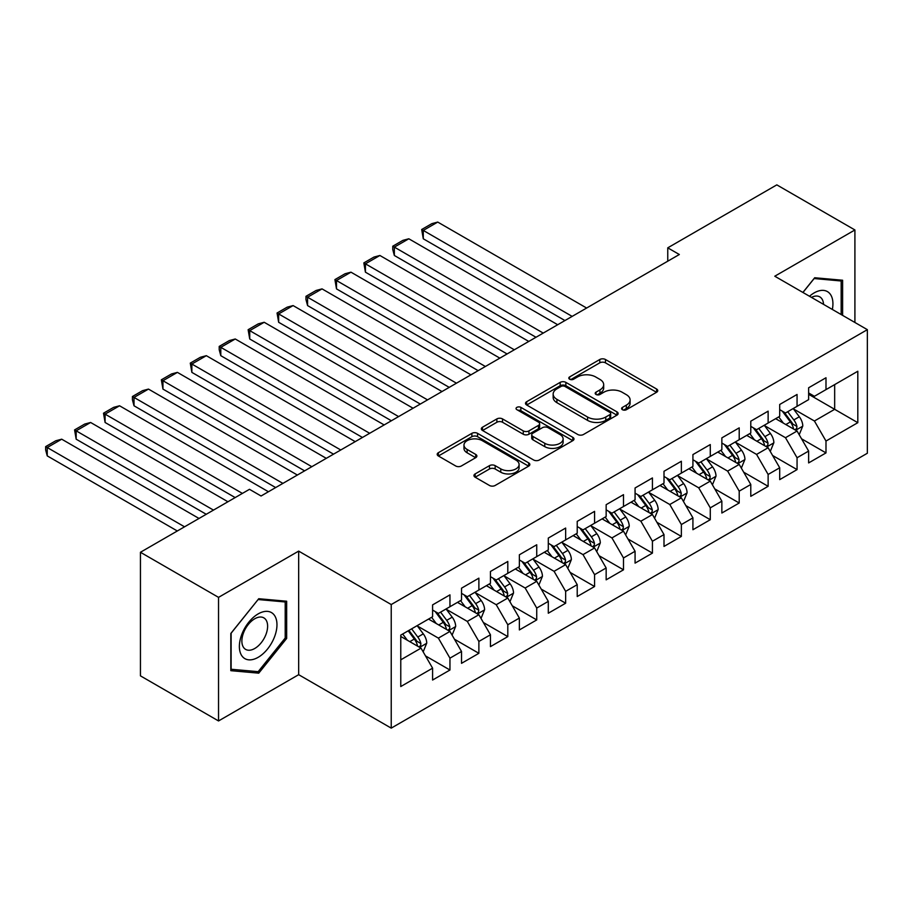 <?xml version="1.0" encoding="UTF-8"?>
<svg xmlns="http://www.w3.org/2000/svg" width="913" height="913" viewBox="0 0 913 913"><rect width="100%" height="100%" fill="white"/><g stroke="black" fill="none" stroke-linecap="round" stroke-linejoin="round"><path stroke-width="1.37" d="M622.426 409.709A2.807 1.621 0 0 0 626.398 409.709L656.573 392.282A4.017 2.317 0 0 0 657.748 390.65A4.017 2.317 0 0 0 656.573 389.006L605.467 359.505A4.017 2.317 0 0 0 599.784 359.505L569.621 376.921A2.807 1.621 0 0 0 568.799 378.062A2.807 1.621 0 0 0 569.621 379.215A2.807 1.621 0 0 0 573.592 379.215L577.495 376.955A12.85 7.418 0 0 1 595.664 376.955L599.932 379.42A12.85 7.418 0 0 1 603.687 384.658A12.85 7.418 0 0 1 599.932 389.908L596.018 392.168A2.807 1.621 0 0 0 595.196 393.309A2.807 1.621 0 0 0 596.018 394.462A2.807 1.621 0 0 0 600.001 394.462L603.904 392.202A12.85 7.418 0 0 1 622.073 392.202L626.329 394.667A12.85 7.418 0 0 1 630.096 399.905A12.85 7.418 0 0 1 626.329 405.155L622.426 407.403A2.807 1.621 0 0 0 621.605 408.556A2.807 1.621 0 0 0 622.426 409.709L622.426 407.403M475.137 473.915A4.017 2.317 0 0 0 473.961 475.559A4.017 2.317 0 0 0 475.137 477.202L489.482 485.476A4.017 2.317 0 0 0 495.154 485.476L528.661 466.132A4.017 2.317 0 0 0 529.837 464.5A4.017 2.317 0 0 0 528.661 462.857L477.556 433.344A4.017 2.317 0 0 0 471.873 433.344L438.377 452.688A4.017 2.317 0 0 0 437.201 454.332A4.017 2.317 0 0 0 438.377 455.975L455.69 465.972A4.017 2.317 0 0 0 461.373 465.972L475.707 457.687A4.017 2.317 0 0 0 476.883 456.055A4.017 2.317 0 0 0 475.707 454.412L467.125 449.458A10.739 6.197 0 0 1 463.975 445.065A10.739 6.197 0 0 1 470.606 439.336A10.739 6.197 0 0 1 482.315 440.682L515.959 460.106A10.739 6.197 0 0 1 519.098 464.5A10.739 6.197 0 0 1 512.467 470.229A10.739 6.197 0 0 1 500.769 468.883L495.154 465.641A4.017 2.317 0 0 0 489.482 465.641L475.137 473.915L475.137 477.202M218.538 597.364L218.538 720.95L298.665 674.684L298.665 551.11L218.538 597.364L140.442 552.274L249.489 489.311L261.061 495.999L679.329 254.51L667.757 247.834L667.757 261.186M298.665 551.11L391.232 604.543L867.35 329.661L867.35 453.247L391.232 728.129L391.232 604.543M854.91 322.483L854.91 229.962L774.783 276.217L867.35 329.661M854.91 229.962L776.815 184.871L667.757 247.834M577.781 434.497A4.017 2.317 0 0 0 583.464 434.497L616.96 415.153A4.017 2.317 0 0 0 618.135 413.509A4.017 2.317 0 0 0 616.96 411.877L565.855 382.364A4.017 2.317 0 0 0 560.183 382.364L526.675 401.709A4.017 2.317 0 0 0 525.5 403.352A4.017 2.317 0 0 0 526.675 404.995L577.781 434.497M518.002 410.314A2.807 1.621 0 0 1 520.855 410.713L520.855 407.369L572.816 437.361A4.017 2.317 0 0 1 573.992 439.005A4.017 2.317 0 0 1 572.816 440.648L539.309 459.992A4.017 2.317 0 0 1 533.626 459.992L482.521 430.48L482.521 427.204A4.017 2.317 0 0 0 481.345 428.836A4.017 2.317 0 0 0 482.521 430.48M482.521 427.204L496.866 418.919A4.017 2.317 0 0 1 502.538 418.919L523.263 430.89A4.017 2.317 0 0 0 528.947 430.89L538.453 425.401A4.017 2.317 0 0 0 539.629 423.758A4.017 2.317 0 0 0 538.453 422.126L516.884 409.663A2.807 1.621 0 0 1 516.05 408.51A2.807 1.621 0 0 1 517.785 407.015A2.807 1.621 0 0 1 520.855 407.369M808.633 394.29L834.665 409.321L834.665 384.601L857.809 371.249L825.991 389.611L825.991 377.754L808.633 387.774L808.633 399.632L797.06 406.319L797.06 394.462L779.702 404.482L779.702 416.339L768.13 423.016L768.13 411.158L750.783 421.178L750.783 433.036L739.21 439.712L739.21 427.855L721.852 437.875L721.852 449.732L710.28 456.42L710.28 444.563L692.921 454.583L692.921 466.44L681.36 473.117L681.36 461.259L664.002 471.279L664.002 483.137L652.43 489.813L652.43 477.956L635.071 487.976L635.071 499.833L623.499 506.521L623.499 494.663L606.152 504.684L606.152 516.541L594.58 523.217L594.58 511.36L577.221 521.38L577.221 533.238L565.649 539.914L565.649 528.056L548.302 538.077L548.302 549.934L536.73 556.622L536.73 544.764L519.371 554.784L519.371 566.642L507.799 573.318L507.799 561.461L490.441 571.481L490.441 583.339L478.88 590.015L478.88 578.157L461.522 588.177L461.522 600.035L449.949 606.723L449.949 594.865L432.591 604.885L432.591 616.743L400.773 635.106L400.773 686.542L432.591 668.179L421.019 648.139L400.773 636.441M857.809 371.249L857.809 422.685L825.991 441.047L814.419 421.007L793.443 408.91M801.546 438.799L825.991 452.905L825.991 441.047M825.991 452.905L808.633 462.925L808.633 451.068L797.06 457.755L785.488 437.715L764.523 425.606M772.615 455.496L797.06 469.613L797.06 457.755M797.06 469.613L779.702 479.633L779.702 467.776L768.13 474.452L756.569 454.412L735.593 442.303M743.696 472.204L768.13 486.309L768.13 474.452M768.13 486.309L750.783 496.33L750.783 484.472L739.21 491.148L727.638 471.108L706.662 458.999M714.765 488.9L739.21 503.006L739.21 491.148M739.21 503.006L721.852 513.026L721.852 501.169L710.28 507.856L698.707 487.816L677.743 475.707M685.834 505.597L710.28 519.714L710.28 507.856M710.28 519.714L692.921 529.734L692.921 517.876L681.36 524.553L669.788 504.512L648.812 492.404M656.915 522.304L681.36 536.41L681.36 524.553M681.36 536.41L664.002 546.431L664.002 534.573L652.43 541.249L640.858 521.209L619.893 509.1M627.984 539.001L652.43 553.107L652.43 541.249M652.43 553.107L635.071 563.127L635.071 551.269L623.499 557.957L611.938 537.917L590.962 525.808M599.065 555.697L623.499 569.815L623.499 557.957M623.499 569.815L606.152 579.835L606.152 567.977L594.58 574.654L583.008 554.613L562.031 542.505M570.134 572.405L594.58 586.511L594.58 574.654M594.58 586.511L577.221 596.531L577.221 584.674L565.649 591.35L554.077 571.31L533.112 559.201M541.215 589.102L565.649 603.208L565.649 591.35M565.649 603.208L548.302 613.228L548.302 601.37L536.73 608.058L525.158 588.018L504.181 575.909M512.284 605.798L536.73 619.916L536.73 608.058M536.73 619.916L519.371 629.936L519.371 618.078L507.799 624.754L496.227 604.714L475.262 592.605M483.354 622.506L507.799 636.612L507.799 624.754M507.799 636.612L490.441 646.632L490.441 634.775L478.88 641.451L467.308 621.411L446.331 609.302M454.434 639.203L478.88 653.309L478.88 641.451M478.88 653.309L461.522 663.329L461.522 651.471L449.949 658.159L438.377 638.119L417.401 626.01M425.504 655.899L449.949 670.016L449.949 658.159M449.949 670.016L432.591 680.037L432.591 668.179M432.591 610.055L438.377 613.399L449.949 606.723M400.773 659.825L421.019 648.139M461.522 593.359L467.308 596.703L478.88 590.015M438.377 638.119L449.949 631.431L428.539 619.082M461.522 651.471L449.949 631.431M490.441 576.662L496.227 579.995L507.799 573.318M467.308 621.411L478.88 614.734L457.47 602.375M490.441 634.775L478.88 614.734M519.371 559.954L525.158 563.298L536.73 556.622M496.227 604.714L507.799 598.038L486.389 585.678M519.371 618.078L507.799 598.038M548.302 543.258L554.077 546.602L565.649 539.914M525.158 588.018L536.73 581.33L515.32 568.982M548.302 601.37L536.73 581.33M577.221 526.561L583.008 529.894L594.58 523.217M554.077 571.31L565.649 564.633L544.251 552.274M577.221 584.674L565.649 564.633M606.152 509.853L611.938 513.197L623.499 506.521M583.008 554.613L594.58 547.937L573.17 535.577M606.152 567.977L594.58 547.937M635.071 493.157L640.858 496.501L652.43 489.813M611.938 537.917L623.499 531.229L602.101 518.881M635.071 551.269L623.499 531.229M664.002 476.46L669.788 479.793L681.36 473.117M640.858 521.209L652.43 514.533L631.02 502.173M664.002 534.573L652.43 514.533M692.921 459.753L698.707 463.096L710.28 456.42M669.788 504.512L681.36 497.836L659.951 485.476M692.921 517.876L681.36 497.836M721.852 443.056L727.638 446.4L739.21 439.712M698.707 487.816L710.28 481.128L688.881 468.78M721.852 501.169L710.28 481.128M750.783 426.36L756.569 429.692L768.13 423.016M727.638 471.108L739.21 464.432L717.801 452.072M750.783 484.472L739.21 464.432M779.702 409.652L785.488 412.996L797.06 406.319M756.569 454.412L768.13 447.735L746.731 435.375M779.702 467.776L768.13 447.735M808.633 392.955L814.419 396.299L825.991 389.611M785.488 437.715L797.06 431.027L775.651 418.679M808.633 451.068L797.06 431.027M140.442 552.274L140.442 675.86L218.538 720.95M298.665 674.684L391.232 728.129M814.419 421.007L834.665 409.321L857.809 422.685M842.619 315.384L842.619 280.245L814.704 277.746L802.892 292.445M286.659 638.438L286.659 601.222L258.744 598.723L230.829 633.451L230.829 670.667L258.744 673.166L286.659 638.438L285.21 637.605M623.556 410.097L626.329 408.499A12.85 7.418 0 0 0 630.096 403.249L630.096 399.905M603.687 384.658L603.687 388.002A12.85 7.418 0 0 1 599.932 393.252L597.148 394.85M656.515 392.316L605.467 362.838A4.017 2.317 0 0 0 599.784 362.838L570.739 379.614M616.914 415.187L565.855 385.708A4.017 2.317 0 0 0 560.183 385.708L526.733 405.018M609.861 414.662A2.807 1.621 0 0 0 610.683 413.509A2.807 1.621 0 0 0 609.861 412.368L564.999 386.461A2.807 1.621 0 0 0 561.027 386.461L556.907 388.847A12.85 7.418 0 0 0 553.152 394.085A12.85 7.418 0 0 0 556.907 399.335L587.573 417.036A12.85 7.418 0 0 0 605.753 417.036L609.861 414.662L609.861 418.006A2.807 1.621 0 0 0 610.683 416.853L610.683 413.509M553.152 394.085L553.152 397.429A12.85 7.418 0 0 0 556.907 402.679L556.907 399.335M609.861 418.006L605.753 420.379A12.85 7.418 0 0 1 587.573 420.379L556.907 402.679M482.578 430.514L496.866 422.263L496.866 418.919M539.629 423.758L539.629 427.101A4.017 2.317 0 0 1 538.453 428.745L528.947 434.234A4.017 2.317 0 0 1 523.263 434.234L502.538 422.263A4.017 2.317 0 0 0 496.866 422.263M520.855 410.713L572.759 440.671M544.776 443.307A10.739 6.197 0 0 0 556.485 444.654A10.739 6.197 0 0 0 563.116 438.925A10.739 6.197 0 0 0 559.966 434.542L548.108 427.695A4.017 2.317 0 0 0 542.436 427.695L532.918 433.184A4.017 2.317 0 0 0 531.743 434.828A4.017 2.317 0 0 0 532.918 436.46L544.776 443.307L544.776 446.651A10.739 6.197 0 0 0 556.485 447.998A10.739 6.197 0 0 0 563.116 442.269L563.116 438.925M531.743 434.828L531.743 438.16A4.017 2.317 0 0 0 532.918 439.804L532.918 436.46M544.776 446.651L532.918 439.804M519.098 464.5L519.098 467.833A10.739 6.197 0 0 1 512.467 473.562A10.739 6.197 0 0 1 500.769 472.215L495.154 468.985A4.017 2.317 0 0 0 489.482 468.985L475.194 477.225M463.975 445.065L463.975 448.409A10.739 6.197 0 0 0 467.125 452.791L467.125 449.458M475.65 457.721L467.125 452.791M528.604 466.166L477.556 436.688A4.017 2.317 0 0 0 471.873 436.688L438.423 455.998M255.8 671.454L258.744 673.166M799.206 434.736L802.789 425.983A10.842 6.254 -120 0 0 799.332 416.762L793.18 408.556M572.154 316.389L423.278 230.43L437.738 222.076L586.625 308.035M783.388 423.141L778.721 416.91M423.278 238.784L421.692 229.505L423.278 230.43L423.278 238.784L564.93 320.554M776.529 419.181L776.004 418.474M795.018 429.852L796.695 428.345L796.935 426.451A10.842 6.254 -120 0 0 793.831 419.934L787.691 411.729M784.176 412.242L791.765 422.365A5.524 3.184 60 0 1 792.769 424.043L796.935 426.451M782.27 411.135L790.361 421.932A10.842 6.254 60 0 1 793.465 428.459L793.682 429.087M421.692 229.505L431.815 223.662L437.738 222.076M770.275 451.444L773.859 442.691A10.842 6.254 -120 0 0 770.401 433.458L764.261 425.253M543.235 333.085L394.348 247.126L408.819 238.784L557.695 324.731M754.469 439.838L749.79 433.607M394.348 255.48L392.761 249.546L392.761 246.213L394.348 247.126L394.348 255.48L535.999 337.262M747.61 435.878L747.074 435.17M766.087 446.548L767.776 445.042L768.004 443.147A10.842 6.254 -120 0 0 764.9 436.631L758.76 428.425M755.256 428.939L762.846 439.073A5.524 3.184 60 0 1 763.85 440.751L768.004 443.147M753.351 427.843L761.431 438.639A10.842 6.254 60 0 1 764.535 445.156L764.752 445.784M392.761 246.213L402.884 240.37L408.819 238.784M741.345 468.141L744.94 459.387A10.842 6.254 -120 0 0 741.47 450.155L735.33 441.96M514.304 349.782L365.428 263.834L379.888 255.48L528.775 341.439M725.538 456.546L720.871 450.303M365.428 272.177L363.831 262.91L365.428 263.834L365.428 272.177L507.08 353.959M718.679 452.586L718.154 451.878M737.168 463.256L738.845 461.738L739.085 459.855A10.842 6.254 -120 0 0 735.981 453.327L729.829 445.133M726.326 445.635L733.915 455.77A5.524 3.184 60 0 1 734.919 457.447L739.085 459.855M724.42 444.54L732.511 455.336A10.842 6.254 60 0 1 735.616 461.852L735.832 462.48M363.831 262.91L373.965 257.067L379.888 255.48M832.348 309.45A26.591 15.35 120 0 0 830.408 294.374A26.591 15.35 120 0 0 809.5 296.257M823.549 304.371A18.203 10.511 120 0 0 821.848 298.791A18.203 10.511 120 0 0 819.806 296.885A18.203 10.511 120 0 0 811.452 297.387M814.065 278.533L841.17 280.987L841.17 314.551M839.378 279.949L841.17 280.987M802.949 292.48L814.122 278.568M241.888 655.865A26.591 15.35 120 0 0 267.566 648.983A26.591 15.35 120 0 0 274.448 615.351A26.591 15.35 120 0 0 248.77 622.232A26.591 15.35 120 0 0 241.888 655.865M243.6 647.5A18.203 10.511 120 0 0 245.643 649.394A18.203 10.511 120 0 0 262.579 640.903A18.203 10.511 120 0 0 265.888 619.767A18.203 10.511 120 0 0 263.846 617.873A18.203 10.511 120 0 0 246.909 626.364A18.203 10.511 120 0 0 243.6 647.5M258.174 599.544L285.21 601.964L285.21 638.027L258.174 671.671L231.126 669.252L231.126 633.2L258.117 599.521M283.418 600.925L285.21 601.964M712.425 484.837L716.009 476.084A10.842 6.254 -120 0 0 712.551 466.863L706.4 458.657M485.385 366.49L336.498 280.531L350.969 272.177L499.845 358.136M696.608 473.242L691.94 467.011M336.498 288.885L334.911 279.606L336.498 280.531L336.498 288.885L478.15 370.655M689.76 469.282L689.224 468.574M708.237 479.953L709.915 478.446L710.154 476.552A10.842 6.254 -120 0 0 707.05 470.035L700.91 461.83M697.395 462.343L704.996 472.466A5.524 3.184 60 0 1 705.989 474.144L710.154 476.552M695.489 461.236L703.581 472.032A10.842 6.254 60 0 1 706.685 478.56L706.902 479.188M334.911 279.606L345.034 273.763L350.969 272.177M683.495 501.545L687.078 492.792A10.842 6.254 -120 0 0 683.62 483.559L677.48 475.353M456.454 383.186L307.578 297.227L322.038 288.885L470.914 374.832M667.688 489.939L663.009 483.707M307.578 305.581L305.981 299.647L305.981 296.314L307.578 297.227L307.578 305.581L449.219 387.363M660.829 485.978L660.304 485.271M679.318 496.649L680.995 495.143L681.235 493.248A10.842 6.254 -120 0 0 678.131 486.732L671.979 478.526M668.476 479.04L676.065 489.174A5.524 3.184 60 0 1 677.069 490.852L681.235 493.248M666.57 477.944L674.661 488.74A10.842 6.254 60 0 1 677.754 495.257L677.982 495.885M305.981 296.314L316.103 290.471L322.038 288.885M654.575 518.242L658.159 509.488A10.842 6.254 -120 0 0 654.701 500.256L648.55 492.061M427.535 399.883L278.648 313.935L293.107 305.581L441.995 391.54M638.758 506.647L634.09 500.404M278.648 322.278L277.061 313.011L278.648 313.935L278.648 322.278L420.3 404.06M631.91 502.686L631.374 501.979M650.387 513.357L652.065 511.839L652.304 509.956A10.842 6.254 -120 0 0 649.2 503.428L643.06 495.234M639.545 495.736L647.134 505.87A5.524 3.184 60 0 1 648.139 507.548L652.304 509.956M637.639 494.641L645.731 505.437A10.842 6.254 60 0 1 648.835 511.953L649.052 512.581M277.061 313.011L287.184 307.167L293.107 305.581M625.645 534.938L629.228 526.185A10.842 6.254 -120 0 0 625.77 516.963L619.63 508.758M398.604 416.59L249.728 330.632L264.188 322.278L413.064 408.237M609.838 523.343L605.159 517.1M249.728 338.985L248.131 329.707L249.728 330.632L249.728 338.985L391.369 420.756M602.979 519.383L602.443 518.675M621.456 530.054L623.145 528.547L623.374 526.653A10.842 6.254 -120 0 0 620.269 520.136L614.129 511.931M610.626 512.444L618.215 522.567A5.524 3.184 60 0 1 619.219 524.245L623.374 526.653M608.72 511.337L616.8 522.133A10.842 6.254 60 0 1 619.904 528.661L620.121 529.289M248.131 329.707L258.253 323.864L264.188 322.278M596.714 551.646L600.309 542.893A10.842 6.254 -120 0 0 596.84 533.66L590.7 525.454M369.674 433.287L220.798 347.328L235.257 338.985L384.145 424.933M580.908 540.04L576.24 533.808M220.798 355.682L219.211 349.747L219.211 346.415L220.798 347.328L220.798 355.682L362.45 437.464M574.049 536.079L573.524 535.372M592.537 546.75L594.215 545.244L594.454 543.349A10.842 6.254 -120 0 0 591.35 536.833L585.199 528.627M581.695 529.141L589.284 539.275A5.524 3.184 60 0 1 590.289 540.953L594.454 543.349M579.789 528.045L587.881 538.841A10.842 6.254 60 0 1 590.985 545.358L591.202 545.985M219.211 346.415L229.334 340.572L235.257 338.985M567.795 568.343L571.378 559.589A10.842 6.254 -120 0 0 567.92 550.356L561.769 542.151M340.754 449.983L191.867 364.036L206.338 355.682L355.214 441.641M551.977 556.747L547.309 550.505M191.867 372.378L190.281 363.112L191.867 364.036L191.867 372.378L333.519 454.16M545.129 552.787L544.593 552.08M563.606 563.458L565.284 561.94L565.524 560.057A10.842 6.254 -120 0 0 562.419 553.529L556.279 545.335M552.776 545.837L560.365 555.971A5.524 3.184 60 0 1 561.358 557.649L565.524 560.057M550.859 544.741L558.95 555.538A10.842 6.254 60 0 1 562.054 562.054L562.271 562.682M190.281 363.112L200.404 357.268L206.338 355.682M538.864 585.039L542.448 576.286A10.842 6.254 -120 0 0 538.99 567.064L532.85 558.859M311.824 466.691L162.948 380.732L177.407 372.378L326.283 458.337M523.058 573.444L518.39 567.201M162.948 389.086L161.35 379.808L162.948 380.732L162.948 389.086L304.6 470.857M516.199 569.484L515.674 568.776M534.687 580.154L536.365 578.648L536.604 576.754A10.842 6.254 -120 0 0 533.5 570.237L527.349 562.031M523.845 562.545L531.434 572.668A5.524 3.184 60 0 1 532.439 574.345L536.604 576.754M521.939 561.438L530.031 572.234A10.842 6.254 60 0 1 533.124 578.762L533.352 579.39M161.35 379.808L171.473 373.965L177.407 372.378M509.945 601.747L513.528 592.994A10.842 6.254 -120 0 0 510.07 583.761L503.919 575.555M282.904 483.388L134.017 397.429L148.477 389.086L297.364 475.034M494.127 590.14L489.459 583.909M134.017 405.783L132.431 399.848L132.431 396.516L134.017 397.429L134.017 405.783L275.669 487.565M487.28 586.18L486.743 585.473M505.756 596.851L507.434 595.344L507.674 593.45A10.842 6.254 -120 0 0 504.569 586.933L498.43 578.728M494.914 579.241L502.504 589.376A5.524 3.184 60 0 1 503.508 591.053L507.674 593.45M493.009 578.146L501.1 588.942A10.842 6.254 60 0 1 504.204 595.459L504.421 596.086M132.431 396.516L142.554 390.673L148.477 389.086M481.014 618.443L484.598 609.69A10.842 6.254 -120 0 0 481.14 600.457L475 592.252M242.402 493.408L105.098 414.137L119.557 405.783L268.433 491.742M465.208 606.848L460.529 600.606M105.098 422.479L103.5 413.212L105.098 414.137L105.098 422.479L235.177 497.585M458.349 602.888L457.812 602.181M476.826 613.559L478.515 612.041L478.743 610.158A10.842 6.254 -120 0 0 475.65 603.63L469.499 595.436M465.995 595.938L473.585 606.072A5.524 3.184 60 0 1 474.589 607.75L478.743 610.158M464.089 594.842L472.169 605.639A10.842 6.254 60 0 1 475.274 612.155L475.502 612.783M103.5 413.212L113.623 407.369L119.557 405.783M452.083 635.14L455.678 626.386A10.842 6.254 -120 0 0 452.22 617.165L446.069 608.96M213.482 510.105L76.167 430.833L90.627 422.479L227.942 501.762M436.277 623.545L431.609 617.302M76.167 439.187L74.581 429.909L76.167 430.833L76.167 439.187L206.247 514.281M429.418 619.585L428.893 618.877M447.906 630.255L449.584 628.749L449.824 626.854A10.842 6.254 -120 0 0 446.719 620.338L440.58 612.132M437.065 612.646L444.654 622.769A5.524 3.184 60 0 1 445.658 624.446L449.824 626.854M435.159 611.539L443.25 622.335A10.842 6.254 60 0 1 446.354 628.863L446.571 629.491M74.581 429.909L84.704 424.066L90.627 422.479M423.164 651.848L426.748 643.094A10.842 6.254 -120 0 0 423.29 633.862L417.15 625.656M184.552 526.812L47.236 447.53L61.707 439.187L199.011 518.458M407.358 640.241L402.679 634.01M47.236 455.884L45.65 449.949L45.65 446.617L47.236 447.53L47.236 455.884L177.316 530.978M418.976 646.952L420.653 645.445L420.893 643.551A10.842 6.254 -120 0 0 417.789 637.034L411.649 628.829M408.933 630.404L415.735 639.477A5.524 3.184 60 0 1 416.739 641.154L420.893 643.551M408.179 630.837L414.319 639.043A10.842 6.254 60 0 1 417.424 645.559L417.64 646.187M45.65 446.617L55.773 440.774L61.707 439.187M626.329 408.499L626.329 405.155M596.018 394.462L596.018 392.168M599.932 393.252L599.932 389.908M569.621 379.215L569.621 376.921M599.784 362.838L599.784 359.505M605.467 362.838L605.467 359.505M656.573 392.282L656.573 389.006M526.675 404.995L526.675 401.709M560.183 385.708L560.183 382.364M565.855 385.708L565.855 382.364M616.96 415.153L616.96 411.877M587.573 420.379L587.573 417.036M605.753 420.379L605.753 417.036M502.538 422.263L502.538 418.919M523.263 434.234L523.263 430.89M528.947 434.234L528.947 430.89M538.453 428.745L538.453 425.401M572.816 440.648L572.816 437.361M489.482 468.985L489.482 465.641M495.154 468.985L495.154 465.641M500.769 472.215L500.769 468.883M475.707 457.687L475.707 454.412M438.377 455.975L438.377 452.688M471.873 436.688L471.873 433.344M477.556 436.688L477.556 433.344M528.661 466.132L528.661 462.857M795.702 430.251L802.71 426.2M793.831 419.934L799.332 416.762M785.831 424.545L790.361 421.932M766.772 446.948L773.79 442.896M764.9 436.631L770.401 433.458M756.9 441.253L761.431 438.639M737.852 463.644L744.86 459.593M735.981 453.327L741.47 450.155M727.981 457.949L732.511 455.336M708.922 480.352L715.94 476.301M707.05 470.035L712.551 466.863M699.05 474.646L703.581 472.032M679.991 497.049L687.01 492.997M678.131 486.732L683.62 483.559M670.131 491.354L674.661 488.74M651.072 513.745L658.09 509.694M649.2 503.428L654.701 500.256M641.2 508.05L645.731 505.437M622.141 530.453L629.16 526.402M620.269 520.136L625.77 516.963M612.269 524.747L616.8 522.133M593.222 547.149L600.229 543.098M591.35 536.833L596.84 533.66M583.35 541.455L587.881 538.841M564.291 563.846L571.31 559.795M562.419 553.529L567.92 550.356M554.419 558.151L558.95 555.538M535.372 580.554L542.379 576.502M533.5 570.237L538.99 567.064M525.5 574.848L530.031 572.234M506.441 597.25L513.46 593.199M504.569 586.933L510.07 583.761M496.569 591.556L501.1 588.942M477.51 613.947L484.529 609.895M475.65 603.63L481.14 600.457M467.65 608.252L472.169 605.639M448.591 630.655L455.598 626.603M446.719 620.338L452.22 617.165M438.719 624.949L443.25 622.335M419.66 647.351L426.679 643.3M417.789 637.034L423.29 633.862M409.789 641.656L414.319 639.043"/></g></svg>
